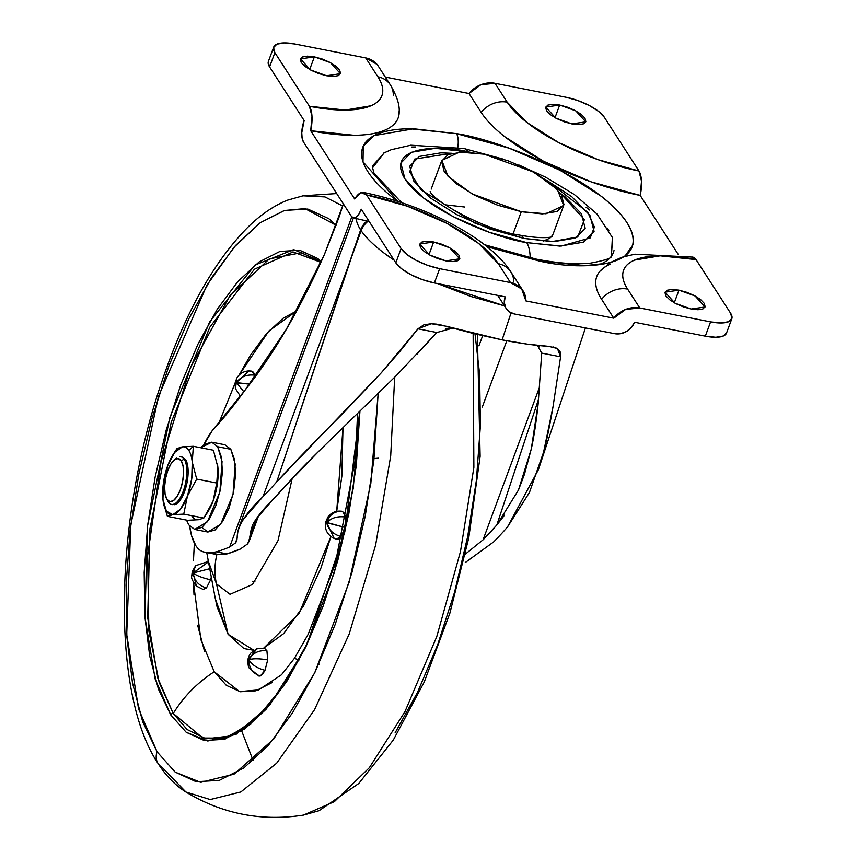 <?xml version="1.0" encoding="UTF-8"?>
<svg xmlns="http://www.w3.org/2000/svg" width="858" height="858" viewBox="0 0 858 858"><rect width="100%" height="100%" fill="white"/><g stroke="black" fill="none" stroke-linecap="round" stroke-linejoin="round"><path stroke-width="1.29" d="M208.676 510.489A34.513 13.621 -78.9 0 0 213.074 501.093L207.775 511.99L203.818 518.06L183.741 514.124L187.441 496.063L196.707 479.086L192.246 462.14L193.34 446.289L213.406 450.236L193.34 446.289L182.4 446.868A34.513 13.621 101.1 0 1 188.824 450.439L193.34 446.289L182.4 446.868L177.016 448.53L173.059 454.59M184.202 459.105A24.367 9.62 101.1 0 1 185.017 485.467A24.367 9.62 101.1 0 1 172.823 504.472A24.367 9.62 101.1 0 1 168.35 501.941A24.367 9.62 -78.9 0 0 183.226 491.302A24.367 9.62 -78.9 0 0 184.202 459.105L181.21 460.81A21.933 8.655 101.1 0 1 180.33 489.8A21.933 8.655 101.1 0 1 166.945 499.367L168.35 501.941L166.945 499.367L169.884 501.619L173.455 500.589L177.134 496.439L180.33 489.8L182.582 481.681L183.548 473.326L183.065 465.991L181.21 460.81L178.271 458.569L174.7 459.598L171.032 463.749L167.825 470.388L165.573 478.496L164.618 486.861L165.101 494.187L166.945 499.367A21.933 8.655 101.1 0 1 165.229 480.426A21.933 8.655 101.1 0 1 173.016 461.121A21.933 8.655 101.1 0 1 181.21 460.81L184.202 459.105L185.521 459.362L184.202 459.105A24.367 9.62 101.1 0 0 179.73 456.574M174.153 504.729A24.367 9.62 -78.9 0 0 186.347 485.735A24.367 9.62 -78.9 0 0 185.521 459.362L187.58 465.122L188.117 473.262L187.055 482.55L184.545 491.57L180.984 498.938L176.909 503.549L172.254 504.504M217.685 446.728L222.061 461.54L219.873 491.934L207.497 521.718L194.659 529.44L188.771 524.892L186.508 520.109L188.771 524.892L194.723 529.45L201.973 527.359L209.416 518.951L215.905 505.491L220.474 489.039L222.415 472.093L221.439 457.239L217.685 446.728L230.834 449.302L217.685 446.728L211.733 442.181L204.483 444.262L200.708 447.737L211.797 442.192L217.685 446.728M194.659 529.44L207.797 532.024L220.645 524.302L233.022 494.519L235.21 464.114L230.834 449.302L234.588 459.813L235.564 474.667L233.623 491.623L229.054 508.075L222.554 521.535L215.111 529.954L207.861 532.035L201.909 527.488M192.01 516.162A34.513 13.621 -78.9 0 0 198.434 519.734L187.494 520.302L167.417 516.366L172.801 514.693L183.741 514.124L203.818 518.06L198.434 519.734A34.513 13.621 101.1 0 1 192.01 516.162M163.513 503.281L167.417 516.366L187.494 520.302L198.434 519.734L203.818 518.06L213.074 501.093L216.774 483.033L196.707 479.086L216.774 483.033L217.868 467.17L213.406 450.236L217.868 467.17A34.513 13.621 -78.9 0 0 217.61 465.057A34.513 13.621 -78.9 0 0 217.396 463.792A34.513 13.621 101.1 0 1 217.868 467.17L216.774 483.033L213.074 501.093A34.513 13.621 -78.9 0 0 217.868 467.17L217.364 483.869L213.074 501.093L208.333 511.068M224.882 444.755L230.834 449.302L224.935 444.766L211.797 442.192M167.417 516.366L172.801 514.693L183.741 514.124L187.441 496.063A34.513 13.621 101.1 0 1 172.801 514.693A34.513 13.621 101.1 0 1 163.224 501.544A34.513 13.621 101.1 0 1 162.956 499.42L163.234 501.619M162.956 499.42L166.377 511.121L172.801 514.693L180.512 509.18L187.441 496.063L191.742 478.839L192.246 462.14A34.513 13.621 -78.9 0 0 188.824 450.439A34.513 13.621 101.1 0 1 192.246 462.14L193.34 446.289L188.824 450.439A34.513 13.621 -78.9 0 0 182.4 446.868L174.689 452.381L167.76 465.508L163.46 482.722L162.956 499.42A34.513 13.621 101.1 0 1 167.76 465.508L164.06 483.569L167.76 465.508A34.513 13.621 101.1 0 1 172.158 456.113A34.513 13.621 101.1 0 1 182.4 446.868L177.016 448.53M180.974 456.617L185.521 459.362M192.246 462.14A34.513 13.621 101.1 0 1 187.441 496.063L196.707 479.086L192.246 462.14M394.101 260.156L384.502 253.4C373.638 245.152 365.851 237.591 361.132 230.695L348.702 264.95L276.78 481.778C292.138 464.843 314.382 441.859 343.511 412.827L381.274 372.812L417.964 328.807L423.927 324.774L431.263 323.723L446.257 326.233L502.123 339.865L511.078 312.848L502.123 339.865L527.284 344.133L548.798 346.364L557.432 348.498L560.596 356.81L541.709 353.099L538.202 403.239L531.306 448.927L524.442 474.367L518.479 490.025L496.825 524.989L538.599 399.045L496.825 524.989L483.054 539.821L465.401 554.096L483.054 539.821L539.618 386.904L483.054 539.821A526.608 207.818 101.1 0 0 496.825 524.989L504.59 515.068M504.472 305.877L437.548 283.569L470.795 296.45L504.472 305.877M204.204 552.069L214.822 554.161A63.814 25.182 -78.9 0 0 217.6 554.311L227.005 553.914L216.388 551.823A153.539 60.586 101.1 0 1 206.982 552.23A63.814 25.182 101.1 0 1 204.193 552.069A63.814 25.182 101.1 0 1 195.753 545.549A63.814 25.182 101.1 0 1 189.693 526.179L191.516 535.51L195.753 545.549A63.814 25.182 -78.9 0 0 206.982 552.23L217.6 554.311A63.814 25.182 101.1 0 1 212.194 553.249M552.927 346.857L557.432 348.498L560.081 351.512L560.596 356.81L553.002 406.853L543.575 452.187L538.384 469.723L507.443 527.069A526.608 207.818 101.1 0 1 493.672 541.902A526.608 207.818 -78.9 0 0 507.443 527.069L529.418 492.556L543.575 452.187C546.428 441.784 549.57 426.673 553.002 406.853L560.596 356.81L541.709 353.099L537.44 345.388L539.317 346.857M482.271 407.067L506.799 340.765L482.271 407.067M253.603 523.123L255.931 519.358L273.627 498.691L287.398 483.869C295.42 474.731 305.898 463.846 318.833 451.201L396.45 375.45L436.851 332.507L417.964 328.807L431.263 323.723L436.99 324.163M445.763 328.41L452.863 328.099L436.851 332.507L417.964 328.807L399.925 351.383L381.274 372.812L276.78 481.778A526.608 207.818 101.1 0 1 263.009 496.61C245.785 512.805 237.173 526.49 237.173 537.666L235.575 542.867L229.676 546.975A526.608 207.818 101.1 0 1 216.388 551.823A153.539 60.586 -78.9 0 1 206.982 552.23L217.6 554.311A153.539 60.586 -78.9 0 0 227.005 553.914L240.294 549.056L247.651 543.865L256.767 518.135L249.764 537.065L251.555 527.305M482.668 335.703L478.914 345.838L482.668 335.703M203.839 444.744A69.273 27.338 101.1 0 1 212.366 430.491L203.839 444.744M244.991 390.218L212.366 430.491A518.5 204.612 101.1 0 0 244.991 390.218C273.595 354.322 300.053 309.127 324.367 254.612L286.282 329.408L244.991 390.218M343.382 203.925L324.367 254.612L338.738 218.018L343.382 203.925M439.8 324.646L474.624 333.794L502.123 339.865C520.109 343.382 535.66 345.549 548.798 346.364M238.02 530.008L236.819 540.722L235.575 542.867L229.676 546.975A526.608 207.818 -78.9 0 1 216.388 551.823L227.005 553.914A526.608 207.818 -78.9 0 0 240.294 549.056L247.651 543.865L249.238 541.076L252.327 525.579C255.909 518.275 262.998 509.309 273.627 498.691A526.608 207.818 -78.9 0 0 287.398 483.869L318.833 451.201L396.45 375.45M416.741 354.483L436.851 332.507M541.709 353.099L538.202 403.239C536.347 421.299 534.051 436.529 531.306 448.927L518.479 490.025M243.64 519.036L263.009 496.61L348.702 264.95L263.009 496.61A526.608 207.818 -78.9 0 0 276.78 481.778L360.596 229.901A127.917 44.584 -159.7 0 1 355.952 218.436A127.917 44.584 20.3 0 0 360.596 229.901L348.702 264.95L361.132 230.695L360.596 229.901A20.302 17.407 -31.4 0 1 366.988 220.935A20.302 17.407 148.6 0 0 360.596 229.901L361.132 230.695A20.302 17.106 -34.1 0 1 368.071 221.203A20.302 17.106 145.9 0 0 361.132 230.695C367.921 240.229 378.914 250.043 394.112 260.167M493.672 541.902L465.272 562.537M229.676 546.975L351.78 216.87L229.676 546.975M238.503 528.571L239.2 526.855M543.157 241.173L550.01 238.074M551.254 236.969L553.12 234.041M484.212 154.183L533.354 171.954L557.389 189.457L563.685 205.48L545.999 213.771L521.278 211.701L513.138 233.687L521.278 211.701L472.147 193.929L448.101 176.426L441.806 160.403L459.491 152.102L484.212 154.183L463.213 151.973L448.219 154.472L441.538 161.304L444.165 171.439L455.716 183.322L474.42 195.141L497.447 205.105L521.278 211.701L542.277 213.91L557.271 211.411L563.953 204.569L561.325 194.444L549.774 182.561L531.07 170.742L508.043 160.778L484.212 154.183M445.098 204.805L464.671 207.014M612.376 237.205L611.432 256.113C612.204 258.022 605.169 260.371 590.325 263.159C575.986 264.629 557.968 263.288 536.282 259.137L484.448 244.68M609.748 262.923L584.877 265.69L538.427 260.8L486.958 246.654L538.427 260.8A16.248 6.414 -78.9 0 0 536.229 259.127A16.248 6.414 101.1 0 1 538.427 260.8C577.96 270.796 655.533 269.358 626.984 222.651C594.894 175.246 492.739 138.524 456.499 133.644A16.248 6.414 101.1 0 1 457.807 147.383A16.248 6.414 -78.9 0 0 456.499 133.644L410.049 128.743C396.267 128.861 385.221 130.706 376.909 134.277C368.608 137.859 363.685 142.889 362.13 149.389C360.575 155.888 362.516 163.352 367.953 171.782C373.38 180.223 381.896 188.974 393.49 198.059L397.844 201.373L363.009 161.797L363.245 146.15L374.195 135.564L413.76 128.764L456.499 133.644L509.18 148.209L560.081 170.249L601.447 196.385C613.03 205.459 621.546 214.221 626.984 222.651C632.41 231.081 634.352 238.545 632.796 245.045L624.817 256.37M519.68 235.103A32.486 12.816 101.1 0 1 524.013 238.427L551.973 241.591L577.713 236.99L584.395 219.551L560.757 193.597L564.864 196.675L581.413 213.706L585.177 228.217L575.6 238.009L554.118 241.602L524.013 238.427A32.486 12.816 -78.9 0 0 519.68 235.103M611.336 256.252L612.633 237.838L596.921 213.921L574.367 194.541L545.774 177.274L518.79 164.94M502.37 158.869L463.91 148.509A32.486 12.816 101.1 0 1 468.211 151.823L470.152 152.22L468.211 151.823A32.486 12.816 -78.9 0 0 463.899 148.509L410.81 145.206L391.162 149.732L383.58 153.11M547.468 180.813L587.762 212.301L594.401 227.048L590.207 237.913L561.164 246.085L526.715 242.61A32.486 12.816 101.1 0 1 530.19 257.883A32.486 12.816 -78.9 0 0 526.715 242.61L489.103 232.207L452.767 216.473L423.23 197.812L404.997 179.065L400.847 163.074L411.4 152.284L435.06 148.337L468.211 151.823C439.993 144.691 384.609 145.71 404.997 179.065C427.906 212.902 500.836 239.125 526.715 242.61L559.866 246.107L583.526 242.149L594.079 231.36L589.929 215.379L571.696 196.621L547.458 180.802M326.533 75.729L310.403 69.895L300.45 58.902L314.371 56.853L309.695 69.498L314.371 56.853L307.475 56.135L302.552 56.95L300.364 59.191L301.222 62.516L305.019 66.42L311.154 70.292L318.715 73.563L326.533 75.729L333.419 76.459L338.342 75.633L340.529 73.391L339.671 70.066L335.875 66.173L329.74 62.291L322.19 59.02L314.371 56.853L330.491 62.688L340.444 73.691L326.533 75.729M445.817 260.853L429.697 255.019L419.744 244.026L433.655 241.977L428.979 254.622L433.655 241.977L426.758 241.259L421.846 242.074L419.648 244.316L420.517 247.64L424.302 251.544L430.437 255.427L437.998 258.687L445.817 260.853L452.702 261.583L457.625 260.757L459.824 258.515L458.955 255.191L455.169 251.297L449.024 247.415L441.473 244.144L433.655 241.977L449.774 247.812L459.727 258.816L445.817 260.853M571.836 123.895L555.716 118.061L545.763 107.068L559.673 105.03L554.997 117.664L559.673 105.03L552.788 104.301L547.865 105.116L545.667 107.368L546.535 110.682L550.321 114.586L556.467 118.468L564.017 121.739L571.836 123.895L578.732 124.624L583.644 123.799L585.842 121.557L584.974 118.232L581.188 114.339L575.053 110.457L567.492 107.186L559.673 105.03L575.793 110.854L585.757 121.857L571.836 123.895M691.119 309.019L674.999 303.196L665.047 292.192L678.968 290.154L674.281 302.799L678.968 290.154L672.071 289.425L667.149 290.251L664.961 292.492L665.819 295.817L669.615 299.71L675.75 303.593L683.3 306.864L691.119 309.019L698.015 309.749L702.938 308.923L705.126 306.681L704.268 303.357L700.471 299.463L694.337 295.581L686.786 292.31L678.968 290.154L695.087 295.978L705.04 306.982L691.119 309.019M451.769 153.271L440.808 152.842L419.326 156.424L409.749 166.216L413.513 180.738L430.072 197.758L456.885 214.704L489.875 228.979L524.013 238.427L475.418 223.402L421.074 189.865L409.674 171.761L414.671 159.073L451.758 153.271M268.468 61.24A32.486 11.326 20.3 0 0 269.584 66.913L304.15 120.549L269.584 66.913L268.275 61.851M692.449 257.046L696.063 259.609L730.619 313.245A32.486 11.326 -159.7 0 1 731.735 318.919A32.486 11.326 -159.7 0 1 710.596 321.879L639.778 307.968L625.643 309.406L613.781 318.179L525.911 300.922L521.707 288.996L510.478 282.582L439.661 268.672L434.373 282.947L505.19 296.857L434.373 282.947L422.458 279.654L410.95 274.678L401.598 268.758L395.817 262.827L361.261 209.191L395.817 262.827A32.486 11.326 20.3 0 0 434.373 282.947L439.661 268.672A32.486 11.326 -159.7 0 1 401.104 248.541L395.817 262.827L401.104 248.541L366.538 194.905L361.079 192.61L354.708 199.013L310.703 130.716L311.99 116.431L309.427 106.274L274.871 52.638A32.486 11.326 -159.7 0 1 273.756 46.954A32.486 11.326 -159.7 0 1 294.895 44.005L365.712 57.915L376.941 64.329L378.657 66.72M726.651 332.593L723.315 336.004L715.819 337.258L705.319 336.154L634.502 322.243L705.319 336.154A32.486 11.326 20.3 0 0 726.458 333.204M614.575 333.655L514.553 314.007L614.575 333.655L620.581 333.665L626.479 331.499L631.37 327.499L634.502 322.243A16.248 13.814 -32.8 0 1 614.575 333.655M351.351 216.28L303.496 142.01L351.351 216.28L353.528 217.943L356.167 217.181L358.891 214.103L361.261 209.191A16.248 6.414 101.1 0 1 353.603 217.953A16.248 6.414 101.1 0 1 351.351 216.28M269.584 66.913L274.871 52.638L269.584 66.913M304.15 120.549L301.769 132.743L302.123 138.17L303.496 142.01A16.248 6.414 101.1 0 1 304.15 120.549M609.984 264.318C602.241 267.653 597.64 272.351 596.192 278.41C594.744 284.481 596.557 291.441 601.619 299.303L613.781 318.179A24.367 20.71 -32.8 0 1 639.778 307.968L710.596 321.879L705.319 336.154L710.596 321.879L721.095 322.983L728.592 321.729L731.938 318.307L730.619 313.245L696.063 259.609A24.367 9.62 -78.9 0 0 692.771 257.11M505.19 296.857L504.279 302.542L505.737 307.797L509.352 311.819L514.553 314.007A16.248 13.814 -32.8 0 1 506.156 308.494A16.248 13.814 -32.8 0 1 505.19 296.857M565.83 97.211A32.486 11.326 -159.7 0 1 604.386 117.342L638.953 170.978L641.505 181.135L640.218 195.42L678.421 254.708L640.218 195.42A24.367 9.62 -78.9 0 0 638.953 170.978L598.23 159.717L558.88 142.685L526.909 122.48L507.175 102.177L495.012 83.301L565.83 97.211L577.745 100.504L589.253 105.48L598.616 111.401L604.386 117.342L638.953 170.978A111.036 38.707 -159.7 0 1 507.175 102.177A24.367 20.71 147.2 0 0 481.177 112.387C486.25 120.249 494.187 128.421 504.997 136.883L543.586 161.272L591.076 181.832L640.218 195.42A134.009 46.707 20.3 0 1 481.177 112.387A24.367 20.71 -32.8 0 1 507.175 102.177L495.012 83.301L565.83 97.211M385.328 77.081L469.015 93.511L480.877 84.738L495.012 83.301A24.367 20.71 147.2 0 0 469.015 93.511L481.177 112.387L469.015 93.511L385.328 77.081M639.778 307.968L627.616 289.092C623.412 282.582 621.921 276.812 623.112 271.782C624.313 266.763 628.131 262.87 634.545 260.103L660.156 255.823L696.063 259.609A111.036 38.707 -159.7 0 0 627.616 289.092A24.367 20.71 147.2 0 0 601.619 299.303A24.367 20.71 -32.8 0 1 627.616 289.092L639.778 307.968M439.661 268.672L427.745 265.379L416.237 260.392L406.874 254.483L401.104 248.541L366.538 194.905L407.26 206.167L446.61 223.198L478.582 243.404L498.316 263.706L510.478 282.582L439.661 268.672M378.239 66.077A24.367 20.71 147.2 0 0 365.712 57.915L377.874 76.78A24.367 20.71 -32.8 0 1 390.401 84.953A24.367 20.71 147.2 0 0 377.874 76.78A111.036 38.707 -159.7 0 1 309.427 106.274L274.871 52.638L273.552 47.565L276.898 44.155L284.395 42.9L294.895 44.005L365.712 57.915L377.874 76.78C382.078 83.301 383.58 89.071 382.378 94.09C381.177 99.12 377.359 103.014 370.946 105.781L345.334 110.049L309.427 106.274A24.367 9.62 101.1 0 1 310.703 130.716L354.032 135.285C366.892 135.178 377.198 133.462 384.942 130.126C392.685 126.78 397.286 122.083 398.734 116.023L399.185 110.639M600.332 270.796A134.009 46.707 20.3 0 0 601.619 299.303L613.781 318.179L525.911 300.922A24.367 20.71 -32.8 0 0 523.005 290.744A24.367 20.71 -32.8 0 0 510.478 282.582L498.316 263.706A24.367 20.71 -32.8 0 1 510.842 271.868A24.367 20.71 -32.8 0 1 513.749 282.057M510.842 271.868A24.367 20.71 147.2 0 0 498.316 263.706A111.036 38.707 -159.7 0 0 366.538 194.905A24.367 9.62 101.1 0 0 363.256 192.406A24.367 9.62 101.1 0 0 354.708 199.013L310.703 130.716A134.009 46.707 20.3 0 0 399.195 112.516M390.401 84.953A24.367 20.71 -32.8 0 1 393.307 95.131M613.416 252.477L614.017 250.515C612.633 256.306 608.247 260.789 600.857 263.974M372.983 165.337L384.341 152.713M415.658 146.954L411.486 147.05M388.835 150.836L386.154 151.877M372.994 165.337L372.629 167.396M608.837 230.577L607.035 227.949M589.575 209.996L586.089 207.186M402.767 202.992L399.817 200.783L373.949 172.994L372.597 167.771L384.191 152.788M240.508 396.375L235.382 388.513L235.146 382.818L236.819 378.088L236.358 382.593L235.146 382.818L249.775 384.116L236.358 382.593L249.013 370.892L253.464 372.158L254.826 375.171L255.158 376.973L254.826 375.171L251.458 371.117L249.013 370.892L236.358 382.593C240.583 376.759 246.739 374.281 254.826 375.171C246.739 374.281 240.583 376.759 236.358 382.593L243.876 391.774L236.358 382.593L235.382 388.513L236.829 378.078M196.407 586.089L193.082 572.994L208.322 561.99L193.082 572.994L192.267 571.492L193.082 572.994L195.613 565.69L193.082 572.994L209.609 568.747L193.082 572.994C196.75 575.718 202.595 577.981 210.618 579.772L211.24 577.337L210.618 579.772C202.595 577.981 196.75 575.718 193.082 572.994C194.24 580.651 198.691 585.639 206.456 587.945L210.618 579.772L206.456 587.945L203.046 589.435M254.955 581.874L252.424 581.316M248.799 656.22L250.643 653.228L256.714 648.841L248.906 659.62L248.788 656.22L248.53 667.438L248.906 659.62L247.576 660.746L256.746 648.83M248.788 656.22L247.576 660.746L248.53 667.438L258.977 676.083L260.36 675.943C252.713 673.551 248.895 668.114 248.906 659.62C248.895 668.114 252.713 673.551 260.36 675.943L264.993 670.302C257.057 668.275 251.694 664.703 248.906 659.62C253.335 658.418 259.599 658.515 267.707 659.888L266.913 650.782C258.859 649.989 252.853 652.938 248.906 659.62C252.853 652.938 258.859 649.989 266.913 650.782L264.457 648.198L256.714 648.841M336.347 539.103L334.202 538.459L326.684 522.758L334.202 538.459L336.347 539.103L341.012 536.55C333.183 534.319 328.41 529.718 326.684 522.758L327.971 516.966L326.684 522.758C329.386 514.586 334.706 510.81 342.642 511.454L342.235 511.325C336.293 510.467 331.531 512.355 327.96 516.966L325.632 522.125L344.777 527.402L326.684 522.758C328.41 529.718 333.183 534.319 341.012 536.55L344.101 529.922L341.012 536.55L338.61 538.856L336.347 539.103M196.385 586.068L203.153 589.457L206.456 587.945C198.691 585.639 194.24 580.651 193.082 572.994L191.699 576.158L193.082 572.994L196.385 586.068C192.664 581.338 191.098 578.024 191.699 576.158L192.267 571.492L195.613 565.69L208.226 561.486M342.149 511.314L344.423 513.309L345.452 516.999L345.334 524.345L345.452 516.999C337.344 516.012 331.091 517.932 326.684 522.758L325.632 522.125C324.431 529.493 327.284 534.942 334.202 538.459M477.37 334.459L480.126 456.327L468.768 537.891L449.871 613.191L424.249 681.971L393.329 740.025L358.762 783.515L319.058 810.703L303.442 815.1L334.373 801.651L369.337 767.738L404.997 711.55L436.786 636.561L460.478 551.544L473.873 467.46L473.144 333.43L473.873 467.46L460.478 551.544L436.786 636.561L404.997 711.55L369.337 767.738L334.373 801.651L303.442 815.1C261.486 821.632 222.319 813.942 185.95 792.031L210.221 799.559L240.83 791.966L276.684 763.18L314.521 709.716L349.227 633.944L375.622 545.109L390.701 455.941L394.691 377.22L390.701 455.941L375.622 545.109L349.227 633.944L314.521 709.716L276.684 763.18L240.83 791.966L210.221 799.559L185.95 792.031L162.033 767.309A16.248 13.814 -32.8 0 1 158.054 763.448A16.248 13.814 -32.8 0 1 157.111 751.844A16.248 13.814 147.2 0 0 158.054 763.448M378.131 393.715L370.828 483.419L349.152 582.25L314.693 672.844L273.777 738.963L234.052 774.163L200.665 782.346L175.236 772.168L157.111 751.844L175.161 772.103L196.171 781.735L219.326 780.362L243.726 768.039L268.447 745.227L292.546 712.826L315.068 672.061L335.178 624.506L352.091 571.996L365.154 516.537L373.863 460.274L378.131 393.715M170.763 714.928L186.186 732.239L207.775 741.012L236.1 734.319L269.852 704.858L304.74 649.195L334.341 572.533L353.228 488.363L359.92 411.443L356.317 465.326L348.852 513.492L337.677 560.971L323.198 605.92L305.984 646.632L286.701 681.52L266.077 709.266L244.916 728.785L224.024 739.339L204.204 740.508L186.218 732.271L170.763 714.928A2.027 1.727 -32.8 0 1 173.262 713.502A2.027 1.727 147.2 0 0 170.763 714.928L158.43 689.146L149.689 655.909L144.884 616.516L144.187 572.458L147.64 525.45L155.094 477.273L166.28 429.804L180.748 384.845L197.962 344.144L217.256 309.255L237.87 281.51L259.041 261.99L279.933 251.437L299.742 250.257L317.728 258.505L321.278 261.476L293.683 249.614L254.987 265.047L209.717 321.75L169.895 417.31L147.619 525.643L144.916 616.966L155.137 678.957L170.763 714.928M359.727 411.636L344.809 531.939L307.325 643.318L282.85 686.829L256.606 718.382L230.394 735.982L206.081 738.813L187.119 729.536L173.262 713.502L202.853 738.03L224.646 738.105L250.976 724.088M357.55 413.738L355.523 458.269L335.274 563.953L308.204 634.244L294.455 658.311L281.478 674.774L258.569 689.907L239.586 691.591L214.221 671.76A114.779 97.587 147.2 0 0 173.262 713.502A114.779 97.587 -32.8 0 1 214.221 671.76L226.287 685.306L240.326 691.741L255.791 690.819L272.093 682.582M253.871 650.289L243.929 648.562L228.089 634.287L216.495 583.944L208.022 560.413L216.495 583.944A77.295 65.712 -32.8 0 1 216.924 554.343A77.295 65.712 147.2 0 0 216.495 583.944L230.051 594.326L252.52 584.459L278.003 540.604L292.203 478.496L278.003 540.604L252.52 584.459L230.051 594.326L216.495 583.944L228.089 634.287L253.893 650.278M263.749 648.069L299.185 613.288L330.898 536.593L321.031 567.814L303.603 605.887L283.633 633.633L263.749 648.069M336.701 511.336L342.986 427.788L341.849 476.265L336.701 511.336M230.781 552.713L235.618 550.965M299.292 659.866L295.613 658.794M296.729 310.896L283.119 318.254L266.602 333.494L250.504 355.137L239.082 375.107L268.897 330.963L296.718 310.896M235.446 382.378L218.683 423.509L235.189 382.925M193.479 560.574L194.369 543.146M214.221 671.76L200.911 639.725L193.436 582.346L194.015 594.959M197.769 625.707L204.59 651.64M264.339 648.165L266.913 650.782L267.707 659.888L264.993 670.302L262.752 674.034L260.36 675.943M206.746 552.573L215.358 598.916L228.089 634.287L217.095 606.906L215.143 597.833M319.037 664.843L318.929 663.888M336.701 193.554L303.024 195.806L324.935 196.9L342.728 206.006L324.935 196.9L303.024 195.806L287.355 200.214C273.605 205.802 260.371 214.865 247.672 227.424C211.958 263.663 182.336 318.093 158.805 390.712C114.275 527.348 111.637 694.444 158.097 763.523C165.862 775.707 175.139 785.22 185.95 792.031M241.591 730.705L253.142 760.563M225.375 738.931L225.096 737.987M475.021 333.891L479.601 374.013L480.405 425.482L476.383 480.394L467.664 536.668L454.601 592.127L437.698 644.637L417.589 692.192L395.055 732.957M374.056 458.547L378.485 458.172M320.903 262.301L293.039 251.962L254.418 269.219L209.845 327.155L171.225 422.233L149.978 528.582L147.715 617.728L157.883 678.26L173.262 713.502L159.17 682.432L148.884 631.016L147.651 555.684L161.068 461.69L190.551 367.31L229.987 295.72L269.337 258.869L301.533 252.681L320.806 262.505M336.164 225.279L328.786 218.661L307.786 209.03L284.631 210.414L260.221 222.737L235.5 245.538L211.411 277.949L188.878 318.704L168.769 366.259L151.866 418.779L138.803 474.227L130.094 530.501L126.062 585.424L126.877 636.883L132.486 682.904L142.696 721.728L157.111 751.844L138.588 708.933L126.727 634.502L130.759 524.881L158.558 396.149L206.842 285.339L234.009 247.243L260.339 222.651L284.277 210.51L304.987 208.601L336.164 225.279M326.684 522.758C331.091 517.932 337.344 516.012 345.452 516.999L342.642 511.454C334.706 510.81 329.386 514.586 326.684 522.758M248.906 659.62C251.694 664.703 257.057 668.275 264.993 670.302L267.707 659.888C259.599 658.515 253.335 658.418 248.906 659.62M171.579 504.429L172.908 504.686M208.73 510.403L207.958 511.7M166.613 498.809L167.986 501.319M174.249 459.942L176.469 458.14M172.866 454.901L172.104 456.199M353.421 217.921L238.492 528.614M538.384 469.723L585.424 327.928M258.719 515.454L249.346 540.787M563.685 205.48L553.078 234.137M441.763 160.532L431.188 189.114M552.273 236.701C553.764 236.304 546.578 239.94 519.712 235.113C482.936 229.837 432.421 199.946 430.158 191.527M268.404 61.39L273.691 47.115M726.522 333.043L731.799 318.768M353.507 217.943L369.187 221.482M506.113 308.43L497.715 295.388M363.309 192.417C422.404 204.215 488.642 237.023 510.875 271.932L523.037 290.798M399.206 111.733C399.656 104.655 396.739 95.753 390.433 85.006L378.271 66.13M692.835 257.121L634.823 254.193L621.835 257.293L610.757 262.312L599.989 271.182M251.92 371.16L249.013 370.892C243.543 371.214 239.479 373.616 236.819 378.088"/></g></svg>
